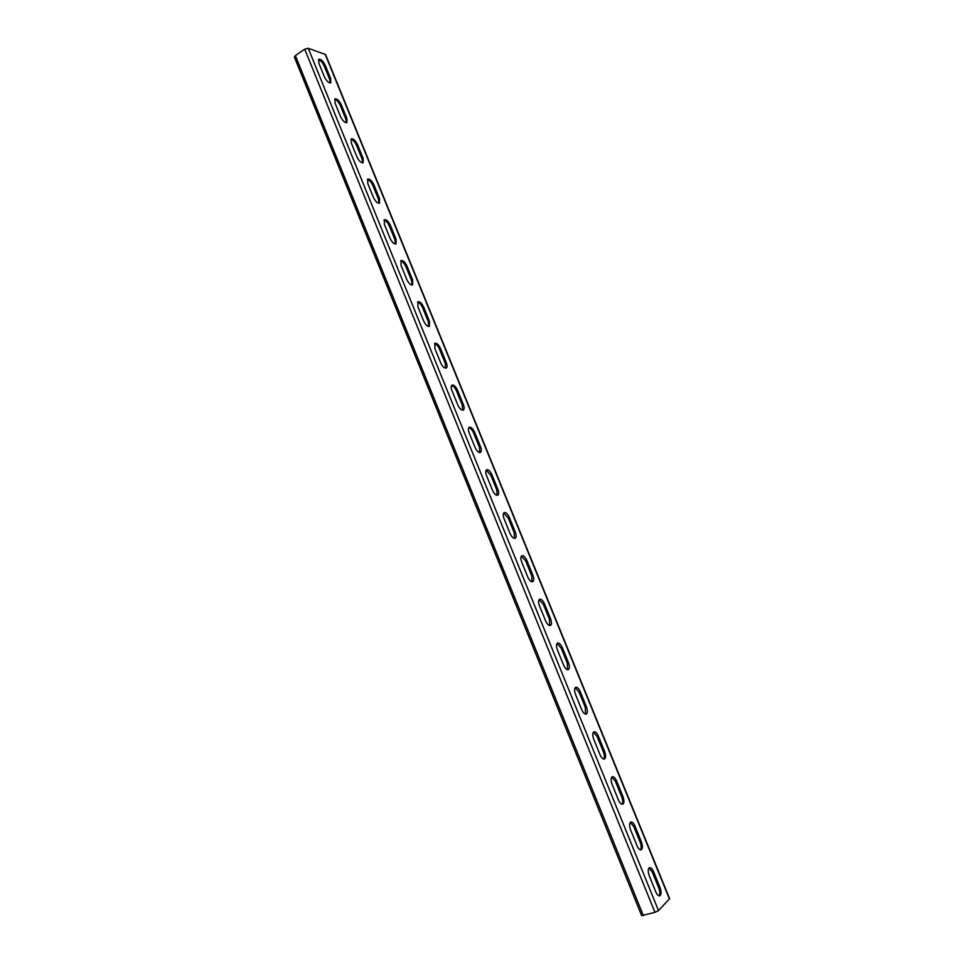 <?xml version="1.0" encoding="UTF-8"?>
<svg xmlns="http://www.w3.org/2000/svg" width="964" height="964" viewBox="0 0 964 964"><rect width="100%" height="100%" fill="white"/><g stroke="black" fill="none" stroke-linecap="round" stroke-linejoin="round"><path stroke-width="1.45" d="M294.394 57.105L295.358 55.599L304.696 49.164L308.251 48.296L325.567 54.55L669.631 898.677L658.496 910.594L654.966 912.342L641.675 915.643L294.394 57.105M659.954 887.398C661.485 891.869 661.412 894.688 659.738 895.857C658.352 896.026 657.014 894.628 655.713 891.688L649.326 875.975C647.82 871.552 647.892 868.769 649.543 867.624C650.941 867.455 652.303 868.853 653.616 871.817L659.954 887.398L658.701 887.76L652.375 872.191L648.977 867.998M641.349 841.717C642.831 846.018 642.759 848.742 641.132 849.874C639.71 850.055 638.325 848.633 636.987 845.621L630.649 830.04C629.191 825.787 629.263 823.099 630.878 821.991C632.312 821.798 633.71 823.232 635.059 826.269L641.349 841.717L640.12 842.09L633.83 826.654L630.311 822.364M622.901 796.397C624.335 800.542 624.262 803.157 622.684 804.253C621.214 804.458 619.78 803.012 618.406 799.927L612.128 784.479C610.706 780.382 610.778 777.803 612.345 776.719C613.839 776.514 615.273 777.96 616.671 781.081L622.901 796.397L621.684 796.794L615.454 781.479L611.791 777.092M604.609 751.45C605.995 755.439 605.922 757.957 604.38 759.017C602.862 759.234 601.403 757.764 599.982 754.607L593.752 739.28C592.378 735.351 592.45 732.857 593.969 731.821C595.499 731.592 596.981 733.074 598.415 736.255L604.609 751.45L603.392 751.872L597.21 736.677L593.426 732.194M586.449 706.865C587.799 710.697 587.727 713.119 586.233 714.155C584.678 714.384 583.16 712.89 581.702 709.661L575.52 694.454C574.195 690.682 574.267 688.284 575.725 687.272C577.303 687.031 578.834 688.537 580.316 691.791L586.449 706.865L585.256 707.299L579.123 692.236L575.195 687.657M568.447 662.642C569.748 666.317 569.676 668.654 568.242 669.655C566.639 669.908 565.085 668.377 563.566 665.064L557.445 649.989C556.156 646.362 556.216 644.06 557.638 643.072C559.265 642.819 560.831 644.35 562.361 647.688L568.447 662.642L567.266 663.099L561.181 648.145L557.108 643.47M550.589 618.768C551.842 622.298 551.782 624.552 550.396 625.516C548.745 625.781 547.142 624.226 545.588 620.84L539.503 605.886C538.261 602.404 538.322 600.186 539.683 599.234C541.358 598.957 542.973 600.524 544.539 603.934L550.589 618.768L549.42 619.237L543.383 604.404L539.165 599.632M532.863 575.243C534.08 578.641 534.02 580.798 532.694 581.738C530.995 582.027 529.344 580.436 527.754 576.966L521.717 562.133C520.512 558.783 520.572 556.65 521.886 555.734C523.597 555.445 525.26 557.047 526.874 560.53L532.863 575.243L531.706 575.737L525.717 561.024L521.367 556.144M515.282 532.068C516.463 535.321 516.415 537.406 515.125 538.31C513.39 538.611 511.703 536.984 510.052 533.453L504.064 518.728C502.907 515.523 502.955 513.463 504.208 512.571C505.967 512.27 507.679 513.908 509.341 517.463L515.282 532.068L514.137 532.574L508.197 517.981L503.714 512.993M497.846 489.23C498.978 492.351 498.942 494.351 497.713 495.231C495.93 495.544 494.195 493.893 492.496 490.278L486.555 475.674C485.434 472.589 485.482 470.625 486.687 469.757C488.483 469.444 490.23 471.107 491.941 474.746L497.846 489.23L496.713 489.76L490.821 475.276L486.193 470.179M480.542 446.73C481.639 449.73 481.602 451.658 480.421 452.502C478.614 452.827 476.831 451.14 475.083 447.441L469.191 432.957C468.106 430.004 468.143 428.1 469.299 427.269C471.131 426.944 472.926 428.643 474.686 432.354L480.542 446.73L479.421 447.272L473.577 432.908C472.167 429.787 470.577 428.052 468.805 427.691M463.371 404.567C464.431 407.447 464.407 409.29 463.286 410.122C461.431 410.447 459.599 408.724 457.804 404.952L451.959 390.577C450.911 387.745 450.935 385.913 452.044 385.106C453.911 384.781 455.755 386.504 457.563 390.3L463.371 404.567L462.262 405.121L456.466 390.866C455.008 387.685 453.381 385.913 451.562 385.54M446.332 362.729C447.368 365.489 447.344 367.272 446.272 368.067C444.38 368.405 442.512 366.645 440.656 362.789L434.86 348.534L434.921 343.268C436.837 342.931 438.716 344.702 440.572 348.582L446.332 362.729L445.248 363.308L439.488 349.161C437.993 345.907 436.318 344.088 434.451 343.714M429.438 321.217L429.39 326.35C427.462 326.688 425.546 324.892 423.654 320.964L417.906 306.817L417.93 301.756C419.882 301.419 421.81 303.226 423.714 307.179L429.438 321.217L428.353 321.807L422.642 307.769C421.111 304.455 419.388 302.6 417.484 302.214M412.664 280.03L412.64 284.958C410.688 285.308 408.724 283.464 406.772 279.464L401.072 265.425L401.084 260.557C403.06 260.22 405.037 262.063 406.989 266.1L412.664 280.03L411.592 280.632L405.928 266.703C404.362 263.317 402.591 261.425 400.638 261.027M396.023 239.156L396.023 243.904C394.035 244.241 392.035 242.362 390.034 238.277L384.371 224.347L384.359 219.684C386.371 219.346 388.384 221.226 390.396 225.335L396.023 239.156L394.963 239.783L389.336 225.962C387.733 222.503 385.925 220.575 383.925 220.154M379.515 198.596L379.539 203.163C377.514 203.5 375.478 201.584 373.417 197.415L367.802 183.594L367.766 179.111C369.815 178.774 371.863 180.702 373.924 184.883L379.515 198.596L378.466 199.235L372.875 185.522C371.236 182.015 369.393 180.039 367.344 179.593M363.127 158.349L363.175 162.735C361.114 163.073 359.042 161.108 356.933 156.879L351.354 143.166L351.306 138.84C353.378 138.515 355.463 140.479 357.584 144.745L363.127 158.349L362.09 159L356.547 145.395C354.86 141.829 352.981 139.804 350.896 139.334M346.859 118.415L346.932 122.633C344.847 122.958 342.738 120.958 340.569 116.644L335.038 103.04L334.966 98.87C337.063 98.569 339.195 100.569 341.364 104.907L346.859 118.415L345.835 119.078L340.34 105.57C338.617 101.943 336.689 99.882 334.568 99.388M330.724 78.783L330.809 82.844C328.712 83.145 326.555 81.109 324.338 76.722L318.855 63.214L318.759 59.214C320.879 58.912 323.048 60.973 325.266 65.371L330.724 78.783L329.712 79.458L324.253 66.058C322.494 62.371 320.53 60.262 318.361 59.732M659.051 895.857C660.159 894.158 660.039 891.459 658.701 887.76M640.457 849.874C641.518 848.248 641.409 845.657 640.12 842.09M622.009 804.277C623.045 802.711 622.937 800.216 621.684 796.794M603.717 759.054C604.705 757.547 604.609 755.149 603.392 751.872M585.582 714.204L585.256 707.299M567.591 669.715L567.266 663.099M549.745 625.6L549.42 619.237M532.044 581.822L531.706 575.737M514.487 538.406L514.137 532.574M497.075 495.339L496.713 489.76M479.795 452.622L479.421 447.272M462.648 410.242L462.262 405.121M445.645 368.2L445.248 363.308M428.763 326.483L428.353 321.807M412.026 285.103L411.592 280.632M395.409 244.049L394.963 239.783M378.912 203.32L378.466 199.235M362.548 162.904L362.09 159M346.305 122.802L345.835 119.078M330.194 83L329.712 79.458M643.35 915.583L295.358 55.599M654.966 912.342L304.696 49.164M658.496 910.594L308.251 48.296M669.462 899.038L325.121 54.189M653.616 871.817L652.375 872.191M635.059 826.269L633.83 826.654M616.671 781.081L615.454 781.479M598.415 736.255L597.21 736.677M580.316 691.791L579.123 692.236M562.361 647.688L561.181 648.145M544.539 603.934L543.383 604.404M526.874 560.53L525.717 561.024M509.341 517.463L508.197 517.981M491.941 474.746L490.821 475.276M474.686 432.354L473.577 432.908M457.563 390.3L456.466 390.866M440.572 348.582L439.488 349.161M423.714 307.179L422.642 307.769M406.989 266.1L405.928 266.703M390.396 225.335L389.336 225.962M373.924 184.883L372.875 185.522M357.584 144.745L356.547 145.395M341.364 104.907L340.34 105.57M325.266 65.371L324.253 66.058"/></g></svg>
